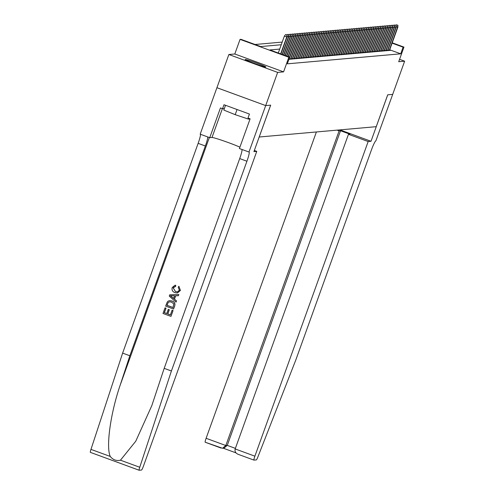 <?xml version="1.0" encoding="UTF-8"?>
<svg xmlns="http://www.w3.org/2000/svg" width="495" height="495" viewBox="0 0 495 495"><rect width="100%" height="100%" fill="white"/><g stroke="black" fill="none" stroke-linecap="round" stroke-linejoin="round"><path stroke-width="0.74" d="M245.229 59.487A11.02 0.575 19.8 0 0 245.143 59.524A11.02 0.575 19.8 0 0 254.739 63.589A11.02 0.575 19.8 0 0 265.796 67.029A11.02 0.575 19.8 0 0 265.883 66.992A11.02 0.575 19.8 0 0 256.286 62.927A11.02 0.575 19.8 0 0 245.229 59.487M392.226 42.799L403.963 47.105L398.71 61.708L404.638 61.188L392.69 94.378L387.74 94.811L371.009 141.279L368.169 141.533L254.888 456.173A4.238 0.47 110.1 0 0 253.947 460.109A4.238 0.47 110.1 0 0 253.972 460.115L256.336 459.904A4.238 0.47 110.1 0 0 257.932 456.829L295.793 360.014L371.318 150.251A9.888 1.101 -69.9 0 1 375.872 140.852L392.696 94.378L387.709 94.817L376.237 126.677L259.207 137.01L270.678 105.15L265.697 105.59L216.921 87.708L228.869 54.512L277.652 72.4L283.579 71.874L288.839 57.272L240.056 39.39L240.923 39.309L260.698 46.561L281.265 44.748M283.579 71.874L234.803 53.992L228.869 54.512M234.803 53.992L240.056 39.39M282.218 42.094L255.049 44.488M404.638 61.188L399.564 59.326M139.12 470.231L90.387 452.368A4.238 0.47 -69.9 0 1 90.362 452.362A4.238 0.47 -69.9 0 1 90.975 449.38L122.624 353.114L129.845 355.763L120.136 385.277C110.509 413.362 105.85 446.973 110.261 456.452C113.008 459.874 116.405 461.117 120.464 460.195L135.766 441.2L151.81 405.634L164.185 368.348L171.406 370.996L246.925 161.234A9.888 1.101 110.1 0 0 249.115 152.058A9.888 1.101 110.1 0 0 249.059 152.045L239.407 148.55L250.111 118.812L248.001 118.039L249.437 114.054L223.994 104.73L222.558 108.714L220.448 107.941L209.744 137.678L200.184 134.17L216.915 87.708L265.691 105.59L277.652 72.4M387.969 49.976L389.336 50.478L390.376 50.385L389.602 50.1M386.236 50.131L387.604 50.626L388.643 50.54L387.87 50.255M384.51 50.28L385.871 50.781L386.911 50.688L386.137 50.41M382.777 50.434L384.139 50.935L385.178 50.843L384.405 50.558M381.045 50.589L382.412 51.09L383.446 50.997L382.678 50.713M379.312 50.738L380.68 51.239L381.719 51.146L380.946 50.867M377.58 50.892L378.947 51.393L379.987 51.301L379.213 51.016M375.854 51.047L377.215 51.548L378.254 51.455L377.481 51.171M374.121 51.195L375.482 51.697L376.522 51.61L375.748 51.325M372.389 51.35L373.756 51.851L374.789 51.758L374.022 51.474M370.656 51.505L372.023 52.006L373.063 51.913L372.289 51.629M368.924 51.659L370.291 52.154L371.33 52.068L370.557 51.783M367.197 51.808L368.558 52.309L369.598 52.216L368.825 51.938M365.465 51.963L366.826 52.464L367.865 52.371L367.092 52.086M363.732 52.117L365.1 52.619L366.133 52.526L365.366 52.241M362 52.266L363.367 52.767L364.407 52.674L363.633 52.396M360.267 52.421L361.635 52.922L362.674 52.829L361.901 52.544M358.541 52.575L359.902 53.076L360.942 52.984L360.168 52.699M356.808 52.73L358.17 53.225L359.209 53.138L358.436 52.854M355.076 52.878L356.443 53.38L357.477 53.287L356.709 53.008M353.343 53.033L354.711 53.534L355.75 53.441L354.977 53.157M351.611 53.188L352.978 53.689L354.018 53.596L353.244 53.312M349.885 53.336L351.246 53.837L352.285 53.745L351.512 53.466M348.152 53.491L349.513 53.992L350.553 53.899L349.779 53.615M346.42 53.646L347.787 54.147L348.82 54.054L348.053 53.769M344.687 53.8L346.055 54.295L347.094 54.209L346.321 53.924M342.955 53.949L344.322 54.45L345.361 54.357L344.588 54.073M341.228 54.104L342.589 54.605L343.629 54.512L342.856 54.227M339.496 54.258L340.857 54.753L341.897 54.667L341.123 54.382M337.763 54.407L339.131 54.908L340.164 54.815L339.397 54.537M336.031 54.561L337.398 55.063L338.438 54.97L337.664 54.685M334.298 54.716L335.666 55.217L336.705 55.124L335.932 54.84M332.572 54.865L333.933 55.366L334.973 55.273L334.199 54.995M330.839 55.019L332.201 55.52L333.24 55.428L332.467 55.143M329.107 55.174L330.474 55.675L331.508 55.582L330.74 55.298M327.374 55.329L328.742 55.824L329.781 55.737L329.008 55.452M325.642 55.477L327.009 55.978L328.049 55.886L327.275 55.607M323.916 55.632L325.277 56.133L326.316 56.04L325.543 55.756M322.183 55.786L323.544 56.288L324.584 56.195L323.81 55.91M320.451 55.935L321.818 56.436L322.851 56.343L322.084 56.065M318.718 56.09L320.086 56.591L321.125 56.498L320.352 56.213M316.986 56.244L318.353 56.746L319.393 56.653L318.619 56.368M315.259 56.399L316.621 56.894L317.66 56.807L316.887 56.523M313.527 56.548L314.888 57.049L315.928 56.956L315.154 56.671M311.794 56.702L313.162 57.203L314.195 57.111L313.428 56.826M310.062 56.857L311.429 57.352L312.469 57.265L311.695 56.981M308.329 57.005L309.697 57.507L310.736 57.414L309.963 57.135M306.603 57.16L307.964 57.661L309.004 57.569L308.23 57.284M304.871 57.315L306.232 57.816L307.271 57.723L306.498 57.439M303.138 57.463L304.505 57.965L305.539 57.872L304.772 57.593M301.406 57.618L302.773 58.119L303.812 58.026L303.039 57.742M299.673 57.773L301.04 58.274L302.08 58.181L301.306 57.896M297.947 57.927L299.308 58.422L300.347 58.336L299.574 58.051M296.214 58.076L297.575 58.577L298.615 58.484L297.841 58.206M294.482 58.231L295.849 58.732L296.882 58.639L296.115 58.354M292.749 58.385L294.117 58.886L295.156 58.794L294.383 58.509M291.017 58.534L292.384 59.035L293.424 58.942L292.65 58.664M289.29 58.688L290.652 59.19L291.691 59.097L290.918 58.812M288.931 59.344L289.959 59.252L289.185 58.967M279.7 49.079L269.93 49.946L289.705 57.197L287.31 63.83L400.709 53.819L389.714 49.791M403.963 47.105L403.097 47.18L392.102 43.152M400.709 53.819L403.097 47.18M289.705 57.197L288.839 57.272M286.914 35.034L285.596 34.551L286.914 35.034L286.754 36.958L287.063 36.933L280.925 53.98M280.659 53.881L286.754 36.958L284.377 36.086L278.289 53.008M285.596 34.551L284.377 36.086M287.063 36.933L287.088 35.015M256.924 64.369A10.952 0.569 19.8 0 0 253.712 63.212M225.522 105.287L223.802 110.069L235.193 114.667L248.453 119.103L250.055 118.961M237.049 109.513L235.193 114.667M248.738 118.311L248.453 119.103M173.003 310.557L170.985 316.367L173.077 310.551A18.402 0.959 19.8 0 0 172.192 310.21L173.077 310.551M170.41 314.876A18.402 0.959 19.8 0 0 167.799 313.904L169.302 309.715A18.402 0.959 19.8 0 0 168.393 309.381L169.302 309.715M166.766 313.527A18.402 0.959 19.8 0 0 164.414 312.679L166.035 308.187A18.402 0.959 19.8 0 0 165.095 307.853L166.035 308.187M173.553 309.022L174.655 306.164C175.428 303.645 174.556 301.925 172.043 301.01L169.729 300.644L171.907 301.022C174.444 301.938 175.329 303.652 174.58 306.17L173.553 309.022L165.639 306.12L167.242 302.03L168.226 301.084L169.606 300.657M180.428 290.454L178.887 286.24L180.428 290.454L177.445 292.978L174.908 292.644C172.495 291.697 171.604 289.983 172.229 287.502L174.964 285.281L175.762 285.269L174.964 285.281M175.632 285.281L175.471 286.487L173.126 287.892L175.447 291.506L173.225 287.886L173.974 286.84M174.921 286.494L175.601 286.475L175.762 285.269M176.028 302.148L169.259 296.084L169.711 294.816L178.763 294.556L178.33 295.744L175.57 295.762L174.351 299.153L176.455 300.954L176.028 302.148L176.536 300.948L174.481 299.147L175.7 295.762M178.33 295.744L178.837 294.55L169.711 294.816M254.331 150.48L256.763 151.365L143.482 466.012A4.238 0.47 110.1 0 1 141.527 470.04L139.163 470.25A4.238 0.47 110.1 0 1 139.138 470.25A4.238 0.47 110.1 0 1 139.751 467.268L171.406 370.996M248.96 152.058L265.691 105.59L270.654 105.15L253.923 151.619L256.763 151.365M164.185 368.348L239.704 158.586A9.888 1.101 110.1 0 0 241.987 149.496M122.624 353.114L198.142 143.352A9.888 1.101 110.1 0 0 200.426 134.263M207.646 136.911A9.888 1.101 110.1 0 1 205.363 145.994L129.845 355.763M209.744 137.678L212.002 137.48A15.896 0.829 -160.2 0 1 224.025 141.044A15.896 0.829 -160.2 0 1 239.902 147.176M222.558 108.714L224.346 108.553M175.304 291.518L177.371 291.852L179.4 290.231L178.225 287.267L178.887 286.24M180.353 290.46L177.321 292.984M171.66 296.864L173.559 298.485L174.537 295.762L170.398 295.787L173.696 298.473M173.046 307.562L173.751 303.837L171.487 302.136L169.63 301.802L168.176 302.464L166.957 305.335L173.046 307.562M173.058 307.525A18.402 0.959 19.8 0 0 167.062 305.322L168.176 302.464M169.166 309.728L167.656 313.917L170.398 314.919L172.087 310.223M165.93 308.193L164.309 312.685L166.747 313.576L168.251 309.394M170.905 316.373L162.997 313.477L165.014 307.859M316.398 131.961L206.112 438.292L225.819 445.519L227.254 445.389L235.391 448.371M339.1 130.872L225.819 445.519L222.54 448.266L223.975 448.136L227.254 445.389L340.535 130.748L339.1 130.872L337.089 130.136M371.009 141.279L339.929 129.882M368.169 141.533L348.461 134.306L349.897 134.176L340.535 130.748M348.461 134.306L235.181 448.946L254.888 456.173M222.54 448.266L205.196 442.227A4.238 0.47 -69.9 0 1 205.171 442.227A4.238 0.47 -69.9 0 1 206.112 438.292M238.219 454.336L253.947 460.109L238.219 454.336C235.614 453.234 234.599 451.44 235.181 448.946M288.647 34.879L287.329 34.396L288.647 34.879L288.486 36.803L288.795 36.779L282.41 54.518M287.075 36.29L288.486 36.803L282.144 54.425M287.329 34.396L286.896 34.947M288.795 36.779L288.82 34.867M290.379 34.724L289.061 34.242L290.379 34.724L290.212 36.655L290.528 36.624L283.889 55.063M288.802 36.135L290.212 36.655L283.623 54.964M289.061 34.242L288.622 34.792M290.528 36.624L290.553 34.712M292.112 34.576L290.794 34.093L292.112 34.576L291.945 36.5L292.26 36.469L285.368 55.607M290.534 35.98L291.945 36.5L285.101 55.508M290.794 34.093L290.355 34.638M292.26 36.469L292.285 34.557M293.838 34.421L292.52 33.938L293.838 34.421L293.677 36.345L293.987 36.321L286.853 56.152M292.267 35.832L293.677 36.345L286.58 56.053M292.52 33.938L292.087 34.489M293.987 36.321L294.011 34.409M295.571 34.266L294.253 33.784L295.571 34.266L295.41 36.191L295.719 36.166L288.331 56.69M293.999 35.677L295.41 36.191L288.065 56.591M294.253 33.784L293.82 34.334M295.719 36.166L295.744 34.254M297.303 34.118L295.985 33.629L297.303 34.118L297.142 36.042L297.452 36.011L289.055 59.332M295.732 35.522L297.142 36.042L289.544 57.135M295.985 33.629L295.552 34.18M297.452 36.011L297.476 34.099M299.036 33.963L297.718 33.481L299.036 33.963L298.869 35.888L299.184 35.863L290.788 59.177M297.458 35.368L298.869 35.888L290.503 59.134M297.718 33.481L297.278 34.031M299.184 35.863L299.209 33.945M300.768 33.809L299.45 33.326L300.768 33.809L300.601 35.733L300.917 35.708L292.52 59.023M299.19 35.219L300.601 35.733L292.236 58.979M299.45 33.326L299.011 33.877M300.917 35.708L300.941 33.796M302.495 33.654L301.177 33.171L302.495 33.654L302.334 35.584L302.643 35.553L294.253 58.874M300.923 35.065L302.334 35.584L293.962 58.831M301.177 33.171L300.743 33.722M302.643 35.553L302.668 33.641M304.227 33.505L302.909 33.023L304.227 33.505L304.066 35.43L304.376 35.399L295.979 58.719M302.655 34.91L304.066 35.43L295.694 58.676M302.909 33.023L302.476 33.567M304.376 35.399L304.4 33.487M305.96 33.351L304.642 32.868L305.96 33.351L305.799 35.275L306.108 35.25L297.712 58.565M304.388 34.761L305.799 35.275L297.427 58.521M304.642 32.868L304.208 33.419M306.108 35.25L306.133 33.338M307.692 33.196L306.374 32.713L307.692 33.196L307.525 35.12L307.841 35.096L299.444 58.416M306.114 34.607L307.525 35.12L299.159 58.373M306.374 32.713L305.935 33.264M307.841 35.096L307.865 33.184M309.425 33.047L308.107 32.559L309.425 33.047L309.257 34.972L309.573 34.941L301.177 58.261M307.847 34.452L309.257 34.972L300.892 58.218M308.107 32.559L307.667 33.109M309.573 34.941L309.598 33.029M311.151 32.893L309.833 32.41L311.151 32.893L310.99 34.817L311.299 34.792L302.909 58.107M309.579 34.297L310.99 34.817L302.618 58.064M309.833 32.41L309.4 32.961M311.299 34.792L311.324 32.874M312.883 32.738L311.565 32.255L312.883 32.738L312.722 34.662L313.032 34.638L304.635 57.952M311.312 34.149L312.722 34.662L304.351 57.909M311.565 32.255L311.132 32.806M313.032 34.638L313.057 32.726M314.616 32.583L313.298 32.101L314.616 32.583L314.455 34.514L314.764 34.483L306.368 57.804M313.044 33.994L314.455 34.514L306.083 57.76M313.298 32.101L312.865 32.651M314.764 34.483L314.789 32.571M316.348 32.435L315.03 31.952L316.348 32.435L316.181 34.359L316.497 34.334L308.1 57.649M314.771 33.839L316.181 34.359L307.816 57.606M315.03 31.952L314.591 32.497M316.497 34.334L316.522 32.416M318.081 32.28L316.763 31.798L318.081 32.28L317.914 34.205L318.229 34.18L309.833 57.494M316.503 33.691L317.914 34.205L309.548 57.451M316.763 31.798L316.324 32.348M318.229 34.18L318.254 32.268M319.807 32.126L318.489 31.643L319.807 32.126L319.646 34.056L319.956 34.025L311.565 57.346M318.236 33.536L319.646 34.056L311.275 57.302M318.489 31.643L318.056 32.194M319.956 34.025L319.98 32.113M321.54 31.977L320.222 31.494L321.54 31.977L321.379 33.901L321.688 33.87L313.292 57.191M319.968 33.382L321.379 33.901L313.007 57.148M320.222 31.494L319.789 32.039M321.688 33.87L321.713 31.958M323.272 31.822L321.954 31.34L323.272 31.822L323.111 33.747L323.421 33.722L315.024 57.036M321.7 33.233L323.111 33.747L314.74 56.993M321.954 31.34L321.521 31.89M323.421 33.722L323.445 31.804M325.005 31.668L323.687 31.185L325.005 31.668L324.838 33.592L325.153 33.567L316.757 56.882M323.427 33.078L324.838 33.592L316.472 56.838M323.687 31.185L323.247 31.736M325.153 33.567L325.178 31.655M326.737 31.519L325.419 31.03L326.737 31.519L326.57 33.443L326.886 33.413L318.489 56.733M325.159 32.924L326.57 33.443L318.205 56.69M325.419 31.03L324.98 31.581M326.886 33.413L326.91 31.501M328.463 31.364L327.146 30.882L328.463 31.364L328.303 33.289L328.612 33.264L320.222 56.578M326.892 32.769L328.303 33.289L319.931 56.535M327.146 30.882L326.712 31.433M328.612 33.264L328.637 31.346M330.196 31.21L328.878 30.727L330.196 31.21L330.035 33.134L330.344 33.109L321.948 56.424M328.624 32.62L330.035 33.134L321.663 56.381M328.878 30.727L328.445 31.278M330.344 33.109L330.369 31.197M331.928 31.055L330.611 30.572L331.928 31.055L331.768 32.986L332.077 32.955L323.68 56.275M330.357 32.466L331.768 32.986L323.396 56.232M330.611 30.572L330.177 31.123M332.077 32.955L332.102 31.043M333.661 30.907L332.343 30.424L333.661 30.907L333.494 32.831L333.809 32.8L325.413 56.121M332.083 32.311L333.494 32.831L325.128 56.077M332.343 30.424L331.904 30.968M333.809 32.8L333.834 30.888M335.393 30.752L334.075 30.269L335.393 30.752L335.226 32.676L335.542 32.651L327.146 55.966M333.816 32.163L335.226 32.676L326.861 55.923M334.075 30.269L333.636 30.82M335.542 32.651L335.567 30.739M337.12 30.597L335.802 30.115L337.12 30.597L336.959 32.522L337.268 32.497L328.878 55.811M335.548 32.008L336.959 32.522L328.587 55.774M335.802 30.115L335.369 30.665M337.268 32.497L337.293 30.585M338.852 30.449L337.534 29.96L338.852 30.449L338.691 32.373L339.001 32.342L330.604 55.663M337.281 31.853L338.691 32.373L330.32 55.619M337.534 29.96L337.101 30.511M339.001 32.342L339.025 30.43M340.585 30.294L339.267 29.811L340.585 30.294L340.424 32.218L340.733 32.194L332.337 55.508M339.013 31.699L340.424 32.218L332.052 55.465M339.267 29.811L338.834 30.362M340.733 32.194L340.758 30.275M342.317 30.139L340.999 29.657L342.317 30.139L342.15 32.064L342.466 32.039L334.069 55.353M340.739 31.55L342.15 32.064L333.785 55.31M340.999 29.657L340.56 30.207M342.466 32.039L342.49 30.127M344.05 29.985L342.732 29.502L344.05 29.985L343.883 31.915L344.198 31.884L335.802 55.205M342.472 31.395L343.883 31.915L335.517 55.162M342.732 29.502L342.293 30.053M344.198 31.884L344.223 29.972M345.776 29.836L344.458 29.354L345.776 29.836L345.615 31.76L345.925 31.736L337.534 55.05M344.204 31.241L345.615 31.76L337.243 55.007M344.458 29.354L344.025 29.898M345.925 31.736L345.949 29.818M347.509 29.681L346.191 29.199L347.509 29.681L347.348 31.606L347.657 31.581L339.261 54.895M345.937 31.092L347.348 31.606L338.976 54.852M346.191 29.199L345.757 29.75M347.657 31.581L347.682 29.669M349.241 29.527L347.923 29.044L349.241 29.527L349.08 31.457L349.39 31.426L340.993 54.747M347.669 30.938L349.08 31.457L340.709 54.704M347.923 29.044L347.49 29.595M349.39 31.426L349.414 29.514M350.974 29.378L349.656 28.896L350.974 29.378L350.807 31.303L351.122 31.272L342.726 54.592M349.396 30.783L350.807 31.303L342.441 54.549M349.656 28.896L349.216 29.44M351.122 31.272L351.147 29.36M352.706 29.224L351.388 28.741L352.706 29.224L352.539 31.148L352.855 31.123L344.458 54.438M351.128 30.628L352.539 31.148L344.173 54.394M351.388 28.741L350.949 29.292M352.855 31.123L352.879 29.205M354.432 29.069L353.114 28.586L354.432 29.069L354.272 30.993L354.581 30.968L346.191 54.283M352.861 30.48L354.272 30.993L345.9 54.24M353.114 28.586L352.681 29.137M354.581 30.968L354.606 29.057M356.165 28.92L354.847 28.432L356.165 28.92L356.004 30.845L356.313 30.814L347.917 54.134M354.593 30.325L356.004 30.845L347.632 54.091M354.847 28.432L354.414 28.982M356.313 30.814L356.338 28.902M357.897 28.766L356.579 28.283L357.897 28.766L357.736 30.69L358.046 30.665L349.649 53.98M356.326 30.17L357.736 30.69L349.365 53.936M356.579 28.283L356.146 28.834M358.046 30.665L358.071 28.747M359.63 28.611L358.312 28.128L359.63 28.611L359.463 30.535L359.778 30.511L351.382 53.825M358.052 30.022L359.463 30.535L351.097 53.782M358.312 28.128L357.873 28.679M359.778 30.511L359.803 28.599M361.362 28.456L360.044 27.974L361.362 28.456L361.195 30.387L361.511 30.356L353.114 53.677M359.785 29.867L361.195 30.387L352.83 53.633M360.044 27.974L359.605 28.524M361.511 30.356L361.536 28.444M363.089 28.308L361.771 27.825L363.089 28.308L362.928 30.232L363.237 30.201L354.847 53.522M361.517 29.712L362.928 30.232L354.556 53.479M361.771 27.825L361.338 28.37M363.237 30.201L363.262 28.289M364.821 28.153L363.503 27.671L364.821 28.153L364.66 30.077L364.97 30.053L356.573 53.367M363.25 29.564L364.66 30.077L356.289 53.324M363.503 27.671L363.07 28.221M364.97 30.053L364.994 28.141M366.554 27.998L365.236 27.516L366.554 27.998L366.393 29.923L366.702 29.898L358.306 53.212M364.982 29.409L366.393 29.923L358.021 53.175M365.236 27.516L364.803 28.067M366.702 29.898L366.727 27.986M368.286 27.85L366.968 27.361L368.286 27.85L368.119 29.774L368.435 29.743L360.038 53.064M366.708 29.255L368.119 29.774L359.754 53.021M366.968 27.361L366.529 27.912M368.435 29.743L368.459 27.831M370.019 27.695L368.701 27.213L370.019 27.695L369.852 29.62L370.167 29.595L361.771 52.909M368.441 29.1L369.852 29.62L361.486 52.866M368.701 27.213L368.261 27.763M370.167 29.595L370.192 27.677M371.745 27.541L370.427 27.058L371.745 27.541L371.584 29.465L371.894 29.44L363.503 52.755M370.173 28.951L371.584 29.465L363.212 52.711M370.427 27.058L369.994 27.609M371.894 29.44L371.918 27.528M373.478 27.386L372.16 26.903L373.478 27.386L373.317 29.316L373.626 29.285L365.23 52.606M371.906 28.797L373.317 29.316L364.945 52.563M372.16 26.903L371.726 27.454M373.626 29.285L373.651 27.374M375.21 27.237L373.892 26.755L375.21 27.237L375.049 29.162L375.358 29.131L366.962 52.451M373.638 28.642L375.049 29.162L366.677 52.408M373.892 26.755L373.459 27.299M375.358 29.131L375.383 27.219M376.943 27.083L375.625 26.6L376.943 27.083L376.775 29.007L377.091 28.982L368.695 52.297M375.365 28.493L376.775 29.007L368.41 52.253M375.625 26.6L375.185 27.151M377.091 28.982L377.116 27.07M378.675 26.928L377.357 26.445L378.675 26.928L378.508 28.859L378.824 28.828L370.427 52.148M377.097 28.339L378.508 28.859L370.142 52.105M377.357 26.445L376.918 26.996M378.824 28.828L378.848 26.916M380.401 26.78L379.083 26.297L380.401 26.78L380.24 28.704L380.55 28.673L372.16 51.994M378.83 28.184L380.24 28.704L371.869 51.95M379.083 26.297L378.65 26.841M380.55 28.673L380.575 26.761M382.134 26.625L380.816 26.142L382.134 26.625L381.973 28.549L382.282 28.524L373.886 51.839M380.562 28.029L381.973 28.549L373.601 51.796M380.816 26.142L380.383 26.693M382.282 28.524L382.307 26.606M383.866 26.47L382.548 25.988L383.866 26.47L383.705 28.394L384.015 28.37L375.618 51.684M382.295 27.881L383.705 28.394L375.334 51.641M382.548 25.988L382.115 26.538M384.015 28.37L384.04 26.458M385.599 26.322L384.281 25.833L385.599 26.322L385.432 28.246L385.747 28.215L377.351 51.536M384.021 27.726L385.432 28.246L377.066 51.492M384.281 25.833L383.842 26.384M385.747 28.215L385.772 26.303M387.331 26.167L386.013 25.684L387.331 26.167L387.164 28.091L387.48 28.067L379.083 51.381M385.754 27.572L387.164 28.091L378.799 51.338M386.013 25.684L385.574 26.235M387.48 28.067L387.505 26.148M389.058 26.012L387.74 25.53L389.058 26.012L388.897 27.937L389.206 27.912L380.816 51.226M387.486 27.423L388.897 27.937L380.525 51.183M387.74 25.53L387.307 26.08M389.206 27.912L389.231 26M390.79 25.858L389.472 25.375L390.79 25.858L390.629 27.788L390.939 27.757L382.542 51.078M389.219 27.268L390.629 27.788L382.258 51.035M389.472 25.375L389.039 25.926M390.939 27.757L390.963 25.845M392.523 25.709L391.205 25.226L392.523 25.709L392.362 27.633L392.671 27.602L384.275 50.923M390.951 27.114L392.362 27.633L383.99 50.88M391.205 25.226L390.772 25.771M392.671 27.602L392.696 25.691M394.255 25.554L392.937 25.072L394.255 25.554L394.088 27.479L394.404 27.454L386.007 50.768M392.677 26.965L394.088 27.479L385.723 50.725M392.937 25.072L392.498 25.622M394.404 27.454L394.428 25.542M395.988 25.4L394.67 24.917L395.988 25.4L395.821 27.324L396.136 27.299L387.74 50.614M394.41 26.81L395.821 27.324L387.455 50.57M394.67 24.917L394.23 25.468M396.136 27.299L396.161 25.387M397.714 25.251L396.396 24.762L397.714 25.251L397.553 27.176L397.862 27.145L389.472 50.465M396.142 26.656L397.553 27.176L389.181 50.422M396.396 24.762L395.963 25.313M397.862 27.145L397.887 25.233M120.136 385.277L209.335 137.53M239.704 158.586L246.925 161.234M205.363 145.994L198.142 143.352M90.975 449.38L110.261 456.452M120.464 460.195L139.751 467.268M222.379 108.646L212.002 137.48M223.251 448.198L235.954 452.857L223.264 448.198M90.362 452.362L139.138 470.25M221.135 448.08L205.171 442.227"/></g></svg>
